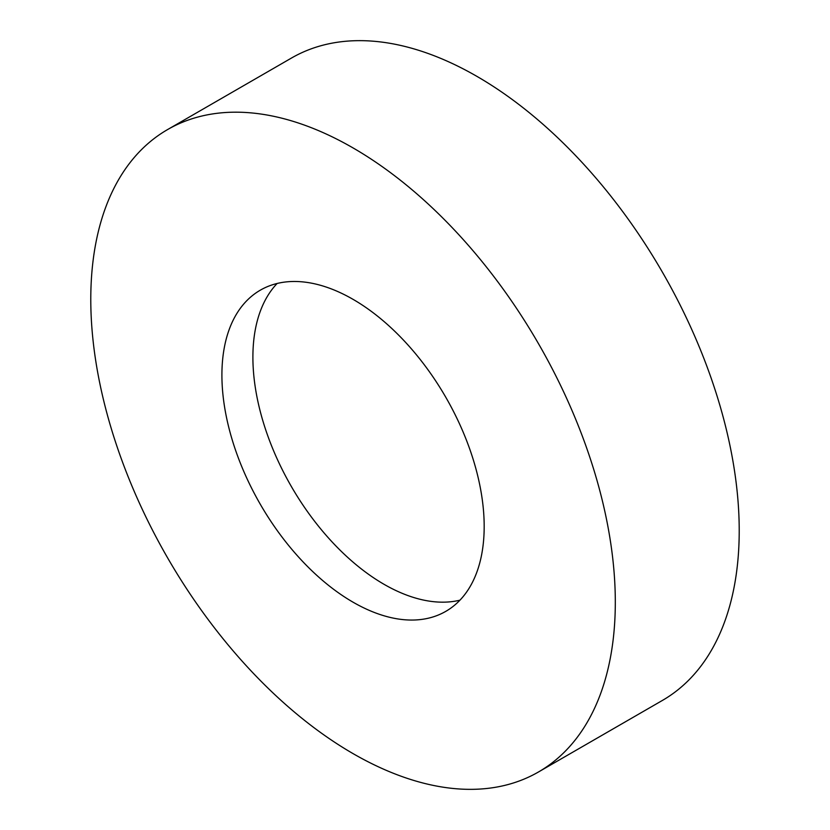<?xml version="1.0" encoding="UTF-8"?>
<svg xmlns="http://www.w3.org/2000/svg" width="830" height="830" viewBox="0 0 830 830"><rect width="100%" height="100%" fill="white"/><g stroke="black" fill="none" stroke-linecap="round" stroke-linejoin="round"><path stroke-width="1.25" d="M353.051 147.927A370.896 214.14 60 0 1 595.349 474.77A370.896 214.14 60 0 1 538.494 771.973A370.896 214.14 60 0 1 353.051 753.609A370.896 214.14 60 0 1 110.743 426.765A370.896 214.14 60 0 1 167.598 129.563A370.896 214.14 60 0 1 353.051 147.927M167.598 129.563L291.506 58.027A370.896 214.14 60 0 1 476.949 76.391A370.896 214.14 60 0 1 719.257 403.235A370.896 214.14 60 0 1 662.402 700.437L538.494 771.973M459.955 600.173A185.453 107.07 60 0 1 384.02 584.299A185.453 107.07 60 0 1 267.509 435.076A185.453 107.07 60 0 1 277.116 283.476M353.051 602.186A185.453 107.07 60 0 1 231.892 438.769A185.453 107.07 60 0 1 260.319 290.168A185.453 107.07 60 0 1 353.051 299.35A185.453 107.07 60 0 1 474.2 462.767A185.453 107.07 60 0 1 445.772 611.368A185.453 107.07 60 0 1 353.051 602.186"/></g></svg>
